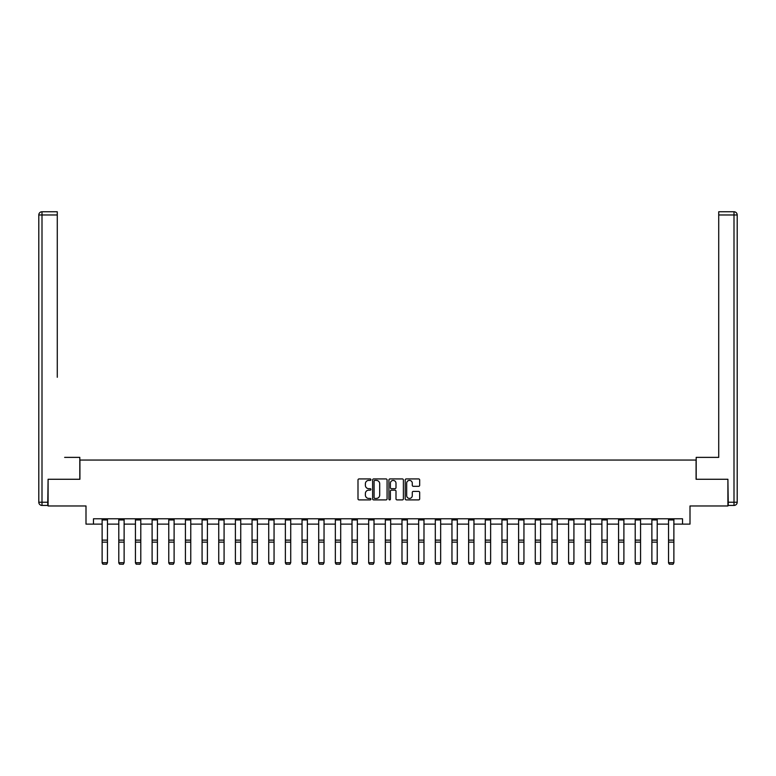 <?xml version="1.0" encoding="UTF-8"?>
<svg xmlns="http://www.w3.org/2000/svg" width="776" height="776" viewBox="0 0 776 776"><rect width="100%" height="100%" fill="white"/><g stroke="black" fill="none" stroke-linecap="round" stroke-linejoin="round"><path stroke-width="1.16" d="M370.918 479.665A0.737 0.737 0 0 0 370.181 478.928L359.045 478.928A1.048 1.048 0 0 0 357.998 479.985L357.998 498.852A1.048 1.048 0 0 0 359.045 499.899L370.181 499.899A0.737 0.737 0 0 0 370.918 499.162A0.737 0.737 0 0 0 370.181 498.425L368.736 498.425A3.356 3.356 0 0 1 365.389 495.078L365.389 493.507A3.356 3.356 0 0 1 368.736 490.151L370.181 490.151A0.737 0.737 0 0 0 370.918 489.413A0.737 0.737 0 0 0 370.181 488.676L368.736 488.676A3.356 3.356 0 0 1 365.389 485.33L365.389 483.758A3.356 3.356 0 0 1 368.736 480.402L370.181 480.402A0.737 0.737 0 0 0 370.918 479.665M418.633 486.319A1.048 1.048 0 0 0 419.68 485.272L419.68 479.985A1.048 1.048 0 0 0 418.633 478.928L406.265 478.928A1.048 1.048 0 0 0 405.217 479.985L405.217 498.852A1.048 1.048 0 0 0 406.265 499.899L418.633 499.899A1.048 1.048 0 0 0 419.68 498.852L419.68 492.45A1.048 1.048 0 0 0 418.633 491.402L413.336 491.402A1.048 1.048 0 0 0 412.289 492.45L412.289 495.621A2.803 2.803 0 0 1 409.485 498.425A2.803 2.803 0 0 1 406.682 495.621L406.682 483.205A2.803 2.803 0 0 1 409.485 480.402A2.803 2.803 0 0 1 412.289 483.205L412.289 485.272A1.048 1.048 0 0 0 413.336 486.319L418.633 486.319M93.479 524.12L93.479 518.785L682.521 518.785L682.521 524.12L690 524.12L690 505.971L727.907 505.971L727.907 479.267L696.082 479.267L696.082 460.052L79.918 460.052L79.918 479.267L48.093 479.267L48.093 505.971L86 505.971L86 524.12L102.122 524.12M387.079 479.985A1.048 1.048 0 0 0 386.031 478.928L373.663 478.928A1.048 1.048 0 0 0 372.616 479.985L372.616 498.852A1.048 1.048 0 0 0 373.663 499.899L386.031 499.899A1.048 1.048 0 0 0 387.079 498.852L387.079 479.985M389.969 478.928L402.337 478.928A1.048 1.048 0 0 1 403.384 479.985L403.384 498.852A1.048 1.048 0 0 1 402.337 499.899L397.04 499.899A1.048 1.048 0 0 1 395.993 498.852L395.993 491.198A1.048 1.048 0 0 0 394.945 490.151L391.434 490.151A1.048 1.048 0 0 0 390.386 491.198L390.386 499.162A0.737 0.737 0 0 1 389.649 499.899A0.737 0.737 0 0 1 388.921 499.162L388.921 479.985A1.048 1.048 0 0 1 389.969 478.928M107.466 524.12L118.786 524.12M124.121 524.12L135.441 524.12M140.786 524.12L152.106 524.12M157.441 524.12L168.761 524.12M174.105 524.12L185.425 524.12M190.76 524.12L202.08 524.12M207.415 524.12L218.735 524.12M224.08 524.12L235.4 524.12M240.735 524.12L252.055 524.12M257.399 524.12L268.719 524.12M274.054 524.12L285.374 524.12M290.719 524.12L302.039 524.12M307.374 524.12L318.694 524.12M324.038 524.12L335.348 524.12M340.693 524.12L352.013 524.12M357.348 524.12L368.668 524.12M374.013 524.12L385.332 524.12M390.667 524.12L401.987 524.12M407.332 524.12L418.652 524.12M423.987 524.12L435.307 524.12M440.652 524.12L451.962 524.12M457.306 524.12L468.626 524.12M473.961 524.12L485.281 524.12M490.626 524.12L501.946 524.12M507.281 524.12L518.601 524.12M523.945 524.12L535.265 524.12M540.6 524.12L551.92 524.12M557.265 524.12L568.585 524.12M573.92 524.12L585.24 524.12M590.575 524.12L601.895 524.12M607.239 524.12L618.559 524.12M623.894 524.12L635.214 524.12M640.559 524.12L651.879 524.12M657.214 524.12L668.534 524.12M673.878 524.12L682.521 524.12M374.818 480.402A0.737 0.737 0 0 0 374.08 481.13L374.08 497.697A0.737 0.737 0 0 0 374.818 498.425L376.341 498.425A3.356 3.356 0 0 0 379.697 495.078L379.697 483.758A3.356 3.356 0 0 0 376.341 480.402L374.818 480.402M395.993 483.254A2.803 2.803 0 0 0 393.19 480.451A2.803 2.803 0 0 0 390.386 483.254L390.386 487.629A1.048 1.048 0 0 0 391.434 488.676L394.945 488.676A1.048 1.048 0 0 0 395.993 487.629L395.993 483.254M102.122 562.91L102.927 564.239L102.122 562.716L107.466 562.716L106.661 564.239L102.927 564.162L106.661 564.239M107.466 519.949L102.122 519.949L102.122 518.804L107.466 518.804L107.466 562.716L106.661 564.162M102.122 519.949L102.122 562.716L102.927 564.162M79.812 479.267L79.812 457.374L64.641 457.374M57.278 214.971L42.001 214.971L42.001 211.761L57.278 211.761L57.278 377.281M42.001 505.428L42.001 502.227L38.8 502.227A3.201 3.201 0 0 0 42.001 505.428L47.773 505.428L42.001 505.428A3.201 3.201 0 0 1 38.8 502.227L38.8 214.971A3.201 3.201 0 0 1 42.001 211.761A3.201 3.201 0 0 0 38.8 214.971L42.001 214.971L42.001 502.227L47.773 502.227L48.093 479.267M47.773 502.227L47.773 505.428M711.359 457.374L718.721 457.374L718.721 211.761L733.999 211.761L718.721 211.761M696.188 479.267L696.188 457.374L718.721 457.374L718.721 377.281M728.227 505.428L728.227 502.227L733.999 502.227L733.999 505.428L728.227 505.428L733.999 505.428A3.201 3.201 0 0 0 737.2 502.227L733.999 502.227L733.999 214.971L718.721 214.971M733.999 211.761L733.999 214.971L737.2 214.971A3.201 3.201 0 0 0 733.999 211.761A3.201 3.201 0 0 1 737.2 214.971L737.2 502.227M728.227 502.227L727.907 479.267M118.786 562.91L119.582 564.239L118.786 562.716L124.121 562.716L123.326 564.239L119.582 564.162L123.326 564.239M135.441 562.91L136.246 564.239L135.441 562.716L140.786 562.716L139.981 564.239L136.246 564.162L139.981 564.239M124.121 519.949L118.786 519.949L118.786 518.804L124.121 518.804L124.121 562.716L123.326 564.162M118.786 519.949L118.786 562.716L119.582 564.162M140.786 519.949L135.441 519.949L135.441 518.804L140.786 518.804L140.786 562.716L139.981 564.162M135.441 519.949L135.441 562.716L136.246 564.162M152.106 562.91L152.901 564.239L152.106 562.716L157.441 562.716L156.645 564.239L152.901 564.162L156.645 564.239M168.761 562.91L169.566 564.239L168.761 562.716L174.105 562.716L173.3 564.239L169.566 564.162L173.3 564.239M185.425 562.91L186.221 564.239L185.425 562.716L190.76 562.716L189.955 564.239L186.221 564.162L189.955 564.239M157.441 519.949L152.106 519.949L152.106 518.804L157.441 518.804L157.441 562.716L156.645 564.162M152.106 519.949L152.106 562.716L152.901 564.162M174.105 519.949L168.761 519.949L168.761 518.804L174.105 518.804L174.105 562.716L173.3 564.162M168.761 519.949L168.761 562.716L169.566 564.162M190.76 519.949L185.425 519.949L185.425 518.804L190.76 518.804L190.76 562.716L189.955 564.162M185.425 519.949L185.425 562.716L186.221 564.162M202.08 562.91L202.885 564.239L202.08 562.716L207.415 562.716L206.62 564.239L202.885 564.162L206.62 564.239M207.415 519.949L202.08 519.949L202.08 518.804L207.415 518.804L207.415 562.716L206.62 564.162M202.08 519.949L202.08 562.716L202.885 564.162M218.735 562.91L219.54 564.239L218.735 562.716L224.08 562.716L223.275 564.239L219.54 564.162L223.275 564.239M224.08 519.949L218.735 519.949L218.735 518.804L224.08 518.804L224.08 562.716L223.275 564.162M218.735 519.949L218.735 562.716L219.54 564.162M235.4 562.91L236.195 564.239L235.4 562.716L240.735 562.716L239.939 564.239L236.195 564.162L239.939 564.239M240.735 519.949L235.4 519.949L235.4 518.804L240.735 518.804L240.735 562.716L239.939 564.162M235.4 519.949L235.4 562.716L236.195 564.162M252.055 562.91L252.86 564.239L252.055 562.716L257.399 562.716L256.594 564.239L252.86 564.162L256.594 564.239M257.399 519.949L252.055 519.949L252.055 518.804L257.399 518.804L257.399 562.716L256.594 564.162M252.055 519.949L252.055 562.716L252.86 564.162M268.719 562.91L269.514 564.239L268.719 562.716L274.054 562.716L273.259 564.239L269.514 564.162L273.259 564.239M274.054 519.949L268.719 519.949L268.719 518.804L274.054 518.804L274.054 562.716L273.259 564.162M268.719 519.949L268.719 562.716L269.514 564.162M285.374 562.91L286.179 564.239L285.374 562.716L290.719 562.716L289.914 564.239L286.179 564.162L289.914 564.239M290.719 519.949L285.374 519.949L285.374 518.804L290.719 518.804L290.719 562.716L289.914 564.162M285.374 519.949L285.374 562.716L286.179 564.162M302.039 562.91L302.834 564.239L302.039 562.716L307.374 562.716L306.578 564.239L302.834 564.162L306.578 564.239M307.374 519.949L302.039 519.949L302.039 518.804L307.374 518.804L307.374 562.716L306.578 564.162M302.039 519.949L302.039 562.716L302.834 564.162M318.694 562.91L319.499 564.239L318.694 562.716L324.038 562.716L323.233 564.239L319.499 564.162L323.233 564.239M324.038 519.949L318.694 519.949L318.694 518.804L324.038 518.804L324.038 562.716L323.233 564.162M318.694 519.949L318.694 562.716L319.499 564.162M335.348 562.91L336.154 564.239L335.348 562.716L340.693 562.716L339.888 564.239L336.154 564.162L339.888 564.239M340.693 519.949L335.348 519.949L335.348 518.804L340.693 518.804L340.693 562.716L339.888 564.162M335.348 519.949L335.348 562.716L336.154 564.162M352.013 562.91L352.808 564.239L352.013 562.716L357.348 562.716L356.553 564.239L352.808 564.162L356.553 564.239M357.348 519.949L352.013 519.949L352.013 518.804L357.348 518.804L357.348 562.716L356.553 564.162M352.013 519.949L352.013 562.716L352.808 564.162M368.668 562.91L369.473 564.239L368.668 562.716L374.013 562.716L373.207 564.239L369.473 564.162L373.207 564.239M374.013 519.949L368.668 519.949L368.668 518.804L374.013 518.804L374.013 562.716L373.207 564.162M368.668 519.949L368.668 562.716L369.473 564.162M385.332 562.91L386.128 564.239L385.332 562.716L390.667 562.716L389.872 564.239L386.128 564.162L389.872 564.239M390.667 519.949L385.332 519.949L385.332 518.804L390.667 518.804L390.667 562.716L389.872 564.162M385.332 519.949L385.332 562.716L386.128 564.162M401.987 562.91L402.792 564.239L401.987 562.716L407.332 562.716L406.527 564.239L402.792 564.162L406.527 564.239M407.332 519.949L401.987 519.949L401.987 518.804L407.332 518.804L407.332 562.716L406.527 564.162M401.987 519.949L401.987 562.716L402.792 564.162M418.652 562.91L419.447 564.239L418.652 562.716L423.987 562.716L423.192 564.239L419.447 564.162L423.192 564.239M423.987 519.949L418.652 519.949L418.652 518.804L423.987 518.804L423.987 562.716L423.192 564.162M418.652 519.949L418.652 562.716L419.447 564.162M435.307 562.91L436.112 564.239L435.307 562.716L440.652 562.716L439.846 564.239L436.112 564.162L439.846 564.239M440.652 519.949L435.307 519.949L435.307 518.804L440.652 518.804L440.652 562.716L439.846 564.162M435.307 519.949L435.307 562.716L436.112 564.162M451.962 562.91L452.767 564.239L451.962 562.716L457.306 562.716L456.501 564.239L452.767 564.162L456.501 564.239M457.306 519.949L451.962 519.949L451.962 518.804L457.306 518.804L457.306 562.716L456.501 564.162M451.962 519.949L451.962 562.716L452.767 564.162M468.626 562.91L469.422 564.239L468.626 562.716L473.961 562.716L473.166 564.239L469.422 564.162L473.166 564.239M473.961 519.949L468.626 519.949L468.626 518.804L473.961 518.804L473.961 562.716L473.166 564.162M468.626 519.949L468.626 562.716L469.422 564.162M485.281 562.91L486.086 564.239L485.281 562.716L490.626 562.716L489.821 564.239L486.086 564.162L489.821 564.239M490.626 519.949L485.281 519.949L485.281 518.804L490.626 518.804L490.626 562.716L489.821 564.162M485.281 519.949L485.281 562.716L486.086 564.162M501.946 562.91L502.741 564.239L501.946 562.716L507.281 562.716L506.485 564.239L502.741 564.162L506.485 564.239M507.281 519.949L501.946 519.949L501.946 518.804L507.281 518.804L507.281 562.716L506.485 564.162M501.946 519.949L501.946 562.716L502.741 564.162M518.601 562.91L519.406 564.239L518.601 562.716L523.945 562.716L523.14 564.239L519.406 564.162L523.14 564.239M523.945 519.949L518.601 519.949L518.601 518.804L523.945 518.804L523.945 562.716L523.14 564.162M518.601 519.949L518.601 562.716L519.406 564.162M535.265 562.91L536.061 564.239L535.265 562.716L540.6 562.716L539.805 564.239L536.061 564.162L539.805 564.239M540.6 519.949L535.265 519.949L535.265 518.804L540.6 518.804L540.6 562.716L539.805 564.162M535.265 519.949L535.265 562.716L536.061 564.162M551.92 562.91L552.725 564.239L551.92 562.716L557.265 562.716L556.46 564.239L552.725 564.162L556.46 564.239M557.265 519.949L551.92 519.949L551.92 518.804L557.265 518.804L557.265 562.716L556.46 564.162M551.92 519.949L551.92 562.716L552.725 564.162M568.585 562.91L569.38 564.239L568.585 562.716L573.92 562.716L573.115 564.239L569.38 564.162L573.115 564.239M573.92 519.949L568.585 519.949L568.585 518.804L573.92 518.804L573.92 562.716L573.115 564.162M568.585 519.949L568.585 562.716L569.38 564.162M585.24 562.91L586.045 564.239L585.24 562.716L590.575 562.716L589.779 564.239L586.045 564.162L589.779 564.239M590.575 519.949L585.24 519.949L585.24 518.804L590.575 518.804L590.575 562.716L589.779 564.162M585.24 519.949L585.24 562.716L586.045 564.162M601.895 562.91L602.7 564.239L601.895 562.716L607.239 562.716L606.434 564.239L602.7 564.162L606.434 564.239M607.239 519.949L601.895 519.949L601.895 518.804L607.239 518.804L607.239 562.716L606.434 564.162M601.895 519.949L601.895 562.716L602.7 564.162M618.559 562.91L619.355 564.239L618.559 562.716L623.894 562.716L623.099 564.239L619.355 564.162L623.099 564.239M623.894 519.949L618.559 519.949L618.559 518.804L623.894 518.804L623.894 562.716L623.099 564.162M618.559 519.949L618.559 562.716L619.355 564.162M635.214 562.91L636.019 564.239L635.214 562.716L640.559 562.716L639.754 564.239L636.019 564.162L639.754 564.239M640.559 519.949L635.214 519.949L635.214 518.804L640.559 518.804L640.559 562.716L639.754 564.162M635.214 519.949L635.214 562.716L636.019 564.162M651.879 562.91L652.674 564.239L651.879 562.716L657.214 562.716L656.418 564.239L652.674 564.162L656.418 564.239M657.214 519.949L651.879 519.949L651.879 518.804L657.214 518.804L657.214 562.716L656.418 564.162M651.879 519.949L651.879 562.716L652.674 564.162M668.534 562.91L669.339 564.239L668.534 562.716L673.878 562.716L673.073 564.239L669.339 564.162L673.073 564.239M673.878 519.949L668.534 519.949L668.534 518.804L673.878 518.804L673.878 562.716L673.073 564.162M668.534 519.949L668.534 562.716L669.339 564.162M107.466 540.125L102.122 540.125M107.466 542.143L102.122 542.143M124.121 540.125L118.786 540.125M124.121 542.143L118.786 542.143M140.786 540.125L135.441 540.125M140.786 542.143L135.441 542.143M157.441 540.125L152.106 540.125M157.441 542.143L152.106 542.143M174.105 540.125L168.761 540.125M174.105 542.143L168.761 542.143M190.76 540.125L185.425 540.125M190.76 542.143L185.425 542.143M207.415 540.125L202.08 540.125M207.415 542.143L202.08 542.143M224.08 540.125L218.735 540.125M224.08 542.143L218.735 542.143M240.735 540.125L235.4 540.125M240.735 542.143L235.4 542.143M257.399 540.125L252.055 540.125M257.399 542.143L252.055 542.143M274.054 540.125L268.719 540.125M274.054 542.143L268.719 542.143M290.719 540.125L285.374 540.125M290.719 542.143L285.374 542.143M307.374 540.125L302.039 540.125M307.374 542.143L302.039 542.143M324.038 540.125L318.694 540.125M324.038 542.143L318.694 542.143M340.693 540.125L335.348 540.125M340.693 542.143L335.348 542.143M357.348 540.125L352.013 540.125M357.348 542.143L352.013 542.143M374.013 540.125L368.668 540.125M374.013 542.143L368.668 542.143M390.667 540.125L385.332 540.125M390.667 542.143L385.332 542.143M407.332 540.125L401.987 540.125M407.332 542.143L401.987 542.143M423.987 540.125L418.652 540.125M423.987 542.143L418.652 542.143M440.652 540.125L435.307 540.125M440.652 542.143L435.307 542.143M457.306 540.125L451.962 540.125M457.306 542.143L451.962 542.143M473.961 540.125L468.626 540.125M473.961 542.143L468.626 542.143M490.626 540.125L485.281 540.125M490.626 542.143L485.281 542.143M507.281 540.125L501.946 540.125M507.281 542.143L501.946 542.143M523.945 540.125L518.601 540.125M523.945 542.143L518.601 542.143M540.6 540.125L535.265 540.125M540.6 542.143L535.265 542.143M557.265 540.125L551.92 540.125M557.265 542.143L551.92 542.143M573.92 540.125L568.585 540.125M573.92 542.143L568.585 542.143M590.575 540.125L585.24 540.125M590.575 542.143L585.24 542.143M607.239 540.125L601.895 540.125M607.239 542.143L601.895 542.143M623.894 540.125L618.559 540.125M623.894 542.143L618.559 542.143M640.559 540.125L635.214 540.125M640.559 542.143L635.214 542.143M657.214 540.125L651.879 540.125M657.214 542.143L651.879 542.143M673.878 540.125L668.534 540.125M673.878 542.143L668.534 542.143"/></g></svg>

